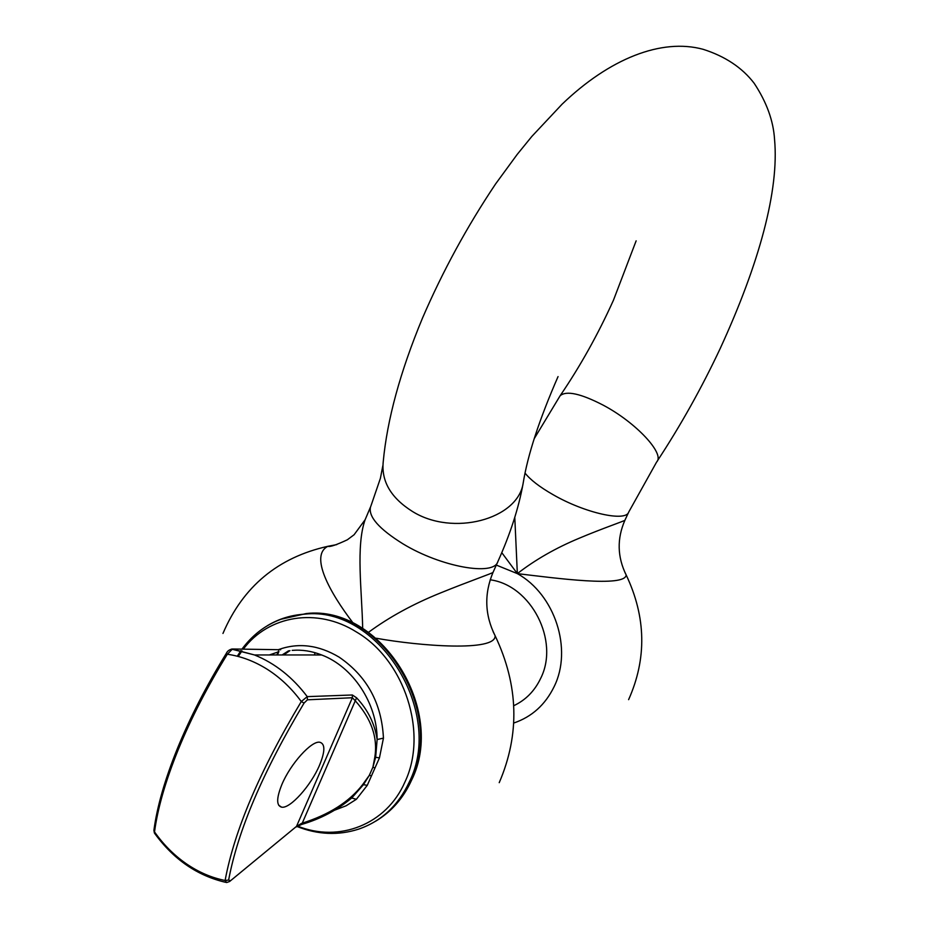 <?xml version="1.0" encoding="UTF-8"?>
<svg xmlns="http://www.w3.org/2000/svg" width="929" height="929" viewBox="0 0 929 929"><rect width="100%" height="100%" fill="white"/><g stroke="black" fill="none" stroke-linecap="round" stroke-linejoin="round"><path stroke-width="1.39" d="M278.363 649.661C298.36 642.438 318.601 644.923 339.108 657.128C366.909 676.138 381.691 703.137 383.445 738.125L379.45 757.878L367.269 785.342L356.376 799.288L346.122 805.78L334.87 810.088M356.376 799.288L351.696 797.999M374.759 767.9L372.912 767.203L374.828 757.181C377.929 737.487 371.321 718.581 354.983 700.466L352.358 697.737L307.418 699.816L304.073 703.079L301.286 701.534L307.244 696.634L352.358 694.985L356.573 697.795C367.954 709.919 374.805 723.83 377.128 739.53L383.445 738.125M297.559 826.078C339.073 842.917 386.429 824.557 404.881 782.113C428.362 733.213 404.719 660.217 356.492 632.022C317.172 607.16 268.516 615.404 243.386 649.046M154.562 829.144L153.912 830.259C157.059 806.686 164.909 779.396 177.451 748.402C190.201 717.281 206.47 685.625 226.281 653.447L227.326 654.248C207.376 686.659 190.991 718.512 178.171 749.819C165.548 780.975 157.663 808.346 154.528 831.908L154.655 833.383C173.618 859.441 197.331 875.768 225.793 882.353M281.835 784.622C290.417 763.835 311.714 740.332 319.855 742.259C325.266 743.839 325.173 751.456 319.553 765.136C311.029 785.551 289.976 809.078 281.568 807.15C276.308 805.652 276.401 798.139 281.835 784.622M490.198 579.801C531.133 585.258 559.804 640.859 540.62 678.472C534.616 691.013 525.663 700.094 513.749 705.703M624.927 572.427L626.169 574.958C625.414 587.639 555.403 578.152 517.348 573.623C535.232 559.769 555.809 547.982 579.081 538.286C601.655 528.729 625.24 520.67 624.903 520.263L628.631 512.274M368.523 632.301C389.205 617.077 413.219 603.943 440.555 592.934C467.252 582.018 493.856 572.752 493.032 572.369L497.63 562.126M493.171 631.778L495.111 635.715C496.283 652.042 419.362 646.027 376.175 638.235M280.663 649.731L232.494 648.988L227.326 654.248C241.192 656.234 254.569 661.297 267.471 669.437C280.337 677.682 291.613 688.389 301.286 701.534C259.748 770.919 234.352 830.572 225.108 880.483L226.641 882.538L229.626 881.482L296.502 826.392L301.542 823.384C329.029 814.791 349.443 801.808 362.786 784.413L369.289 775.39L372.912 767.203L375.676 757.077L377.128 739.53C377.232 703.462 352.869 666.639 321.666 654.968L254.488 654.957C274.926 663.236 292.507 677.136 307.244 696.634L307.418 699.816M514.782 517.337L517.348 573.623L501.765 552.639M353.264 623.231C329.714 592.47 309.438 555.647 327.902 546.298L336.774 544.603M283.682 654.968L289.941 650.602M222.96 633.45C243.026 586.489 278.015 557.435 327.902 546.298C329.76 547.158 336.228 544.986 347.318 539.807L354.088 534.744L365.109 519.752C355.761 546.298 361.938 590.751 362.682 628.422M288.605 650.788L282.102 654.968M241.993 650.892L238.242 656.466M278.119 651.961L269.364 654.957M304.073 703.079C263 771.685 237.859 830.689 228.627 880.065L230.264 880.657M153.912 830.259L154.528 831.908C163.504 844.658 174.106 855.272 186.311 863.761C198.551 872.18 211.487 877.754 225.108 880.483L228.627 880.065M232.099 649.023L254.488 654.957L231.402 649.092M374.828 757.181L379.45 757.878M351.081 798.522L351.766 797.941C337.157 810.134 320.482 818.96 301.716 824.418L356.573 697.795M229.962 881.215L296.502 826.392L352.358 697.737L352.358 694.985M351.824 797.895L363.46 784.668L362.786 784.413M367.269 785.342L363.46 784.668L369.289 775.39L371.263 775.796M534.187 438.72L560.141 395.719C566.4 390.424 580.741 393.559 603.153 405.137C636.098 422.532 665.176 453.921 656.675 461.945L628.747 512.018C625.995 522.179 584.875 513.075 553.08 494.681C539.656 486.993 530.308 479.782 525.024 473.058M657.244 461.086C680.667 425.482 701.685 387.892 720.289 348.329C759.318 263.371 779.234 190.201 774.554 139.396C773.404 120.805 766.611 102.109 754.185 83.296C742.236 67.689 725.224 56.355 703.16 49.318C661.367 37.926 609.354 58.771 562.091 104.187L531.852 136.412L517.198 154.423L495.61 183.919C467.101 226.455 442.692 271.256 422.393 318.322C400.213 371.774 387.149 419.641 383.212 461.91C381.285 481.419 390.993 497.921 412.36 511.414C452.76 536.799 517.732 519.416 523.155 483.243C518.742 507.849 510.311 533.966 497.863 561.615C494.089 576.386 440.927 567.004 402.954 543.837C379.044 528.961 368.232 516.675 370.52 506.979L365.109 519.752M370.787 506.351L380.379 478.389L382.876 465.545M267.401 625.681C278.723 618.865 291.125 615.021 304.607 614.162C377.65 605.58 444.979 711.393 409.271 782.055C398.193 805.606 381.32 821.294 358.675 829.121C338.377 835.635 317.788 834.741 296.897 826.45M375.734 821.143C391.039 812.004 402.721 798.673 410.781 781.173C446.454 710.615 379.218 604.988 306.268 613.558L280.442 619.376M496.307 565.076L517.348 573.623C554.915 594.455 572.787 649.162 554.137 686.636C545.288 704.763 531.829 716.898 513.76 723.029M314.397 654.968L315.059 652.704M278.491 651.066L276.865 654.968M558.05 376.593C539.284 419.548 527.649 455.094 523.155 483.243M386.348 813.688C397.008 804.874 405.369 793.807 411.442 780.453C447.081 709.744 380.193 604.791 306.268 613.558L304.607 614.162C278.584 616.403 257.728 628.027 242.028 649.034M628.608 699.653C646.921 658.661 646.108 617.088 626.169 574.958C617.297 556.947 616.868 538.715 624.903 520.263M560.141 395.719C580.288 366.154 598.067 334.289 613.5 300.102L636.133 240.843M499.221 782.671C520.019 734.316 518.649 685.335 495.111 635.715C484.752 615.021 484.055 593.91 493.032 572.369M278.677 805.234L281.568 807.15M277.457 654.968L278.921 651.45M154.411 833.046L153.9 830.375M226.281 653.447C227.268 651.159 229.208 649.685 232.111 649.023M301.693 824.429L296.212 826.926M321.666 654.968C311.784 651.078 301.96 649.545 292.194 650.37M237.29 656.222L240.901 650.625"/></g></svg>
